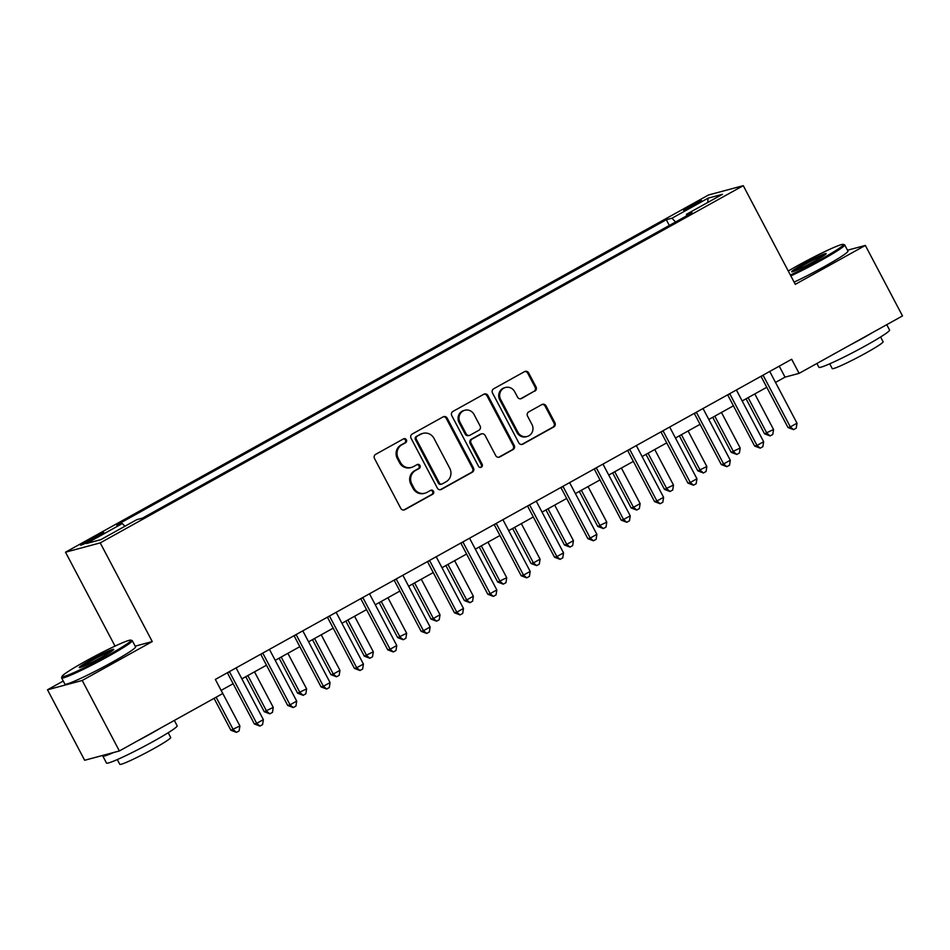 <?xml version="1.0" encoding="UTF-8"?>
<svg xmlns="http://www.w3.org/2000/svg" width="950" height="950" viewBox="0 0 950 950"><rect width="100%" height="100%" fill="white"/><g stroke="black" fill="none" stroke-linecap="round" stroke-linejoin="round"><path stroke-width="1.43" d="M406.374 439.791A2.197 2.09 75 0 0 403.512 438.876L375.689 454.326A3.135 2.993 75 0 0 374.526 458.553L400.793 508.369A3.135 2.993 75 0 0 404.866 509.675L432.701 494.226A2.197 2.09 75 0 0 431.11 490.164A2.197 2.09 75 0 0 430.659 490.343L427.049 492.349A10.034 9.559 75 0 1 413.998 488.146L411.813 483.989A10.034 9.559 75 0 1 415.53 470.488L419.128 468.481A2.197 2.09 75 0 0 417.537 464.419A2.197 2.09 75 0 0 417.086 464.609L413.488 466.604A10.034 9.559 75 0 1 400.437 462.412L398.24 458.256A10.034 9.559 75 0 1 401.957 444.742L405.555 442.747A2.197 2.09 75 0 0 406.374 439.791M411.409 467.447L410.471 467.697A10.034 9.559 75 0 1 399.499 462.662L397.302 458.506A10.034 9.559 75 0 1 401.019 444.992L404.617 442.997A2.197 2.09 75 0 0 403.512 438.876M403.738 510.031A3.135 2.993 75 0 0 403.928 509.924L431.763 494.475A2.197 2.09 75 0 0 430.647 490.343M424.983 493.181L424.044 493.43A10.034 9.559 75 0 1 413.06 488.395L410.875 484.251A10.034 9.559 75 0 1 414.592 470.737L418.19 468.73A2.197 2.09 75 0 0 417.086 464.609M689.557 206.209A10.224 0.724 -27.8 0 0 683.513 210.176A10.224 0.724 -27.8 0 0 695.554 204.594A10.224 0.724 -27.8 0 0 701.599 200.628A10.224 0.724 -27.8 0 0 689.557 206.209M534.862 391.127A3.135 2.993 75 0 0 536.026 386.899L528.651 372.934A3.135 2.993 75 0 0 524.578 371.616L493.679 388.787A3.135 2.993 75 0 0 492.516 393.003L518.783 442.819A3.135 2.993 75 0 0 522.856 444.137L553.755 426.966A3.135 2.993 75 0 0 554.919 422.738L546.024 405.864A3.135 2.993 75 0 0 541.939 404.546L528.711 411.896A3.135 2.993 75 0 0 527.559 416.124L531.964 424.496A8.384 7.992 75 0 1 527.131 436.489A8.384 7.992 75 0 1 517.952 432.274L500.662 399.475A8.384 7.992 75 0 1 505.495 387.481A8.384 7.992 75 0 1 514.674 391.697L517.56 397.159A3.135 2.993 75 0 0 521.633 398.478L533.924 391.376A3.135 2.993 75 0 0 535.087 387.161L527.713 373.184A3.135 2.993 75 0 0 524.768 371.521M795.293 284.347L865.343 245.433L902.5 315.923L799.104 373.362L791.671 359.266L215.341 679.428L222.775 693.524L119.379 750.963L82.222 680.473L152.261 641.571L100.225 542.889L743.268 185.666L795.293 284.347M447.201 418.178A3.135 2.993 75 0 0 443.128 416.86L412.217 434.031A3.135 2.993 75 0 0 411.065 438.259L437.321 488.074A3.135 2.993 75 0 0 441.406 489.381L472.304 472.209A3.135 2.993 75 0 0 473.468 467.994L447.201 418.178L446.262 418.428A3.135 2.993 75 0 0 443.317 416.765M452.948 411.409L483.847 394.238A3.135 2.993 75 0 1 487.932 395.556L514.199 445.372A3.135 2.993 75 0 1 513.036 449.588L499.807 456.938A3.135 2.993 75 0 1 495.734 455.62L485.082 435.421A3.135 2.993 75 0 0 480.997 434.114L472.221 438.983A3.135 2.993 75 0 0 471.069 443.211L482.161 464.241A2.197 2.09 75 0 1 480.89 467.376A2.197 2.09 75 0 1 478.491 466.272L451.784 415.637A3.135 2.993 75 0 1 452.948 411.409M92.186 539.754L98.052 536.501A9.904 0.701 -27.8 0 0 103.906 532.653A9.904 0.701 -27.8 0 0 92.233 538.056L86.367 541.322A9.904 0.701 -27.8 0 0 80.513 545.158A9.904 0.701 -27.8 0 0 92.186 539.754M100.225 542.889L65.514 552.199L708.557 194.976L743.268 185.666M669.334 225.459L666.318 219.723L116.66 525.065L122.336 523.545L86.319 543.554L100.771 539.683L136.788 519.662L142.464 518.142L692.123 212.8L686.446 214.32L686.707 215.804M666.318 219.723L671.994 218.203L708.011 198.194L722.463 194.311L686.446 214.32M63.258 681.031L47.5 689.783L82.222 680.473M47.5 689.783L84.657 760.273L119.379 750.963M865.343 245.433L847.495 250.218M115.033 646.119L65.514 552.199M775.509 382.423L785.033 377.138L799.104 373.362M221.124 690.401L233.13 683.727M241.87 678.87L266.487 665.202M275.227 660.345L299.832 646.677M308.572 641.82L333.189 628.14M341.929 623.283L366.534 609.615M375.286 604.758L399.891 591.09M408.631 586.233L433.247 572.565M441.988 567.708L466.593 554.028M475.344 549.171L499.949 535.503M508.689 530.646L533.306 516.978M542.046 512.121L566.651 498.453M575.391 493.596L600.008 479.916M608.748 475.059L633.365 461.391M642.105 456.534L666.71 442.866M675.45 438.009L700.067 424.329M708.807 419.484L733.424 405.804M742.164 400.947L766.769 387.279M779.249 366.166L785.033 377.138M122.336 523.545L124.913 526.264M675.569 221.991L671.994 218.203M708.011 198.194L707.75 202.481M152.261 641.571L135.161 646.154M440.277 489.725A3.135 2.993 75 0 0 440.468 489.63L471.366 472.471A3.135 2.993 75 0 0 472.53 468.243L446.262 418.428M417.145 436.311A2.197 2.09 75 0 0 416.338 439.268L439.387 482.992A2.197 2.09 75 0 0 442.237 483.906L446.037 481.793A10.034 9.559 75 0 0 449.754 468.291L433.996 438.401A10.034 9.559 75 0 0 420.945 434.197L416.207 436.561A2.197 2.09 75 0 0 415.399 439.517L416.338 439.268M441.786 484.096L440.848 484.346A2.197 2.09 75 0 1 438.449 483.241L415.399 439.517M423.011 433.354L422.073 433.616A10.034 9.559 75 0 0 420.007 434.447L420.945 434.197M416.207 436.561L420.007 434.447M498.679 457.282A3.135 2.993 75 0 0 498.869 457.188L512.097 449.837A3.135 2.993 75 0 0 513.261 445.621L486.994 395.806A3.135 2.993 75 0 0 484.037 394.143M481.65 433.853L480.712 434.103A3.135 2.993 75 0 0 480.059 434.364L471.283 439.233A3.135 2.993 75 0 0 470.131 443.46L481.223 464.491L482.161 464.241M480.403 467.447A2.197 2.09 75 0 0 481.223 464.491M474.026 414.461A8.384 7.992 75 0 0 464.847 410.246A8.384 7.992 75 0 0 460.014 422.239L466.106 433.794A3.135 2.993 75 0 0 470.179 435.112L478.954 430.231A3.135 2.993 75 0 0 480.118 426.016L474.026 414.461M464.847 410.246L463.909 410.495A8.384 7.992 75 0 0 459.076 422.501L460.014 422.239M469.537 435.373L468.599 435.622A3.135 2.993 75 0 1 465.168 434.043L459.076 422.501M520.517 398.822A3.135 2.993 75 0 0 520.695 398.727L533.924 391.376M505.495 387.481L504.557 387.742A8.384 7.992 75 0 0 499.724 399.736L500.662 399.475M527.131 436.489L526.193 436.739A8.384 7.992 75 0 1 517.014 432.523L499.724 399.736M521.728 444.481A3.135 2.993 75 0 0 521.918 444.386L552.817 427.215A3.135 2.993 75 0 0 553.981 422.999L545.086 406.113A3.135 2.993 75 0 0 542.129 404.451M214.071 698.357L230.886 730.265L239.899 725.931L221.16 690.377M216.137 697.205L233.237 729.636L236.467 732.379L230.886 730.265M239.899 725.931L239.127 730.894L236.467 732.379M227.347 672.754L254.351 723.971L256.69 723.342L229.639 672.03A3.194 3.04 75 0 0 229.389 671.626M263.364 719.637L262.592 724.601L259.92 726.085L256.69 723.342L263.364 719.637L236.312 668.325A3.194 3.04 75 0 1 236.111 667.886M259.92 726.085L254.351 723.971M245.777 676.709L264.243 711.728L273.256 707.394L254.517 671.852M247.843 675.557L266.582 711.099L269.812 713.842L264.243 711.728M273.256 707.394L272.484 712.369L269.812 713.842M279.122 658.172L297.599 693.203L306.613 688.869L287.862 653.315M281.2 657.032L299.939 692.574L303.169 695.317L297.599 693.203M306.613 688.869L305.841 693.832L303.169 695.317M312.479 639.647L330.944 674.678L333.296 674.049L339.957 670.344L321.219 634.79M314.545 638.495L333.296 674.049L336.526 676.792L330.944 674.678M339.957 670.344L339.186 675.307L336.526 676.792M260.704 654.229L287.696 705.446L290.047 704.817L262.996 653.505A3.194 3.04 75 0 0 262.734 653.101M296.709 701.112L295.937 706.076L293.277 707.56L290.047 704.817L296.709 701.112L269.658 649.8A3.194 3.04 75 0 1 269.467 649.361M293.277 707.56L287.696 705.446M294.049 635.704L321.053 686.909L323.392 686.28L296.341 634.968A3.194 3.04 75 0 0 296.091 634.564M330.066 682.575L329.294 687.551L326.622 689.023L323.392 686.28L330.066 682.575L303.014 631.263A3.194 3.04 75 0 1 302.824 630.836M326.622 689.023L321.053 686.909M327.406 617.179L354.409 668.384L356.749 667.755L329.697 616.443A3.194 3.04 75 0 0 329.448 616.039M363.423 664.05L362.651 669.014L359.979 670.498L356.749 667.755L363.423 664.05L336.371 612.738A3.194 3.04 75 0 1 336.169 612.299M359.979 670.498L354.409 668.384M345.836 621.122L364.301 656.153L373.314 651.819L354.576 616.265M347.902 619.97L366.641 655.524L369.871 658.267L364.301 656.153M373.314 651.819L372.543 656.783L369.871 658.267M360.751 598.643L387.754 649.859L390.106 649.23L363.043 597.918A3.194 3.04 75 0 0 362.793 597.514M396.767 645.525L395.996 650.489L393.336 651.973L390.106 649.23L396.767 645.525L369.716 594.213A3.194 3.04 75 0 1 369.526 593.774M393.336 651.973L387.754 649.859M85.049 661.509A38.986 2.743 -27.8 0 0 62.011 676.412A38.986 2.743 -27.8 0 0 107.944 655.369A38.986 2.743 -27.8 0 0 130.803 640.134A38.986 2.743 -27.8 0 0 85.049 661.509M130.803 640.134L132.086 640.538A39.936 2.814 152.2 0 1 132.276 640.668A39.936 2.814 152.2 0 1 108.668 656.141A39.936 2.814 152.2 0 1 61.608 677.92A39.936 2.814 152.2 0 1 61.608 677.694L62.011 676.412M90.772 659.977A19.487 1.377 152.2 0 1 113.739 649.467A19.487 1.377 152.2 0 1 102.22 656.913A19.487 1.377 152.2 0 1 79.349 667.601A19.487 1.377 152.2 0 1 90.772 659.977M112.433 650.691A18.537 1.306 -27.8 0 0 91.497 660.749A18.537 1.306 -27.8 0 0 81.094 667.209M174.337 720.432L177.163 725.812A39.936 2.814 152.2 0 1 153.567 741.285A39.936 2.814 152.2 0 1 106.507 763.064L102.79 756.01A39.936 2.814 152.2 0 1 103.063 755.333M160.586 728.068A39.936 2.814 152.2 0 1 149.851 734.243A39.936 2.814 152.2 0 1 137.679 740.798M113.668 752.495A39.936 2.814 152.2 0 1 102.79 756.01M168.186 732.747L170.691 737.509A28.761 2.031 152.2 0 1 153.698 748.659A28.761 2.031 152.2 0 1 119.819 764.334L117.313 759.572M132.276 640.668L135.541 646.867A39.936 2.814 152.2 0 1 111.946 662.352A39.936 2.814 152.2 0 1 64.885 684.119L61.608 677.92M790.376 275.013A38.986 2.743 -27.8 0 0 820.361 259.611A38.986 2.743 -27.8 0 0 843.22 244.376A38.986 2.743 -27.8 0 0 797.466 265.751A38.986 2.743 -27.8 0 0 788.262 271.011M843.22 244.376L844.502 244.768A39.936 2.814 152.2 0 1 844.681 244.898A39.936 2.814 152.2 0 1 821.085 260.383A39.936 2.814 152.2 0 1 790.863 275.928M803.189 264.219A19.487 1.377 152.2 0 1 826.156 253.697A19.487 1.377 152.2 0 1 814.637 261.143A19.487 1.377 152.2 0 1 791.754 271.842A19.487 1.377 152.2 0 1 803.189 264.219M824.849 254.933A18.537 1.306 -27.8 0 0 803.914 264.991A18.537 1.306 -27.8 0 0 793.511 271.451M886.742 324.674L889.58 330.054A39.936 2.814 152.2 0 1 865.972 345.527A39.936 2.814 152.2 0 1 818.912 367.306L816.893 363.482M873.002 332.31A39.936 2.814 152.2 0 1 862.256 338.485A39.936 2.814 152.2 0 1 850.096 345.04M880.591 336.989L883.108 341.751A28.761 2.031 152.2 0 1 866.115 352.901A28.761 2.031 152.2 0 1 832.224 368.576L829.718 363.814M844.681 244.898L847.958 251.109A39.936 2.814 152.2 0 1 824.351 266.582A39.936 2.814 152.2 0 1 794.129 282.126M379.181 602.597L397.646 637.616L406.671 633.282L387.921 597.74M381.259 601.445L399.997 636.987L403.228 639.73L397.646 637.616M406.671 633.282L405.899 638.258L403.228 639.73M412.537 584.06L431.003 619.091L433.354 618.462L440.016 614.757L421.277 579.203M414.604 582.908L433.354 618.462L436.584 621.205L431.003 619.091M440.016 614.757L439.244 619.721L436.584 621.205M445.883 565.535L464.36 600.566L466.699 599.937L473.373 596.232L454.634 560.678M447.961 564.383L466.699 599.937L469.929 602.68L464.36 600.566M473.373 596.232L472.601 601.196L469.929 602.68M479.239 547.01L497.705 582.041L506.73 577.707L487.979 542.153M481.317 545.858L500.056 581.412L503.286 584.155L497.705 582.041M506.73 577.707L505.958 582.671L503.286 584.155M512.596 528.485L531.062 563.504L533.413 562.875L540.075 559.17L521.336 523.628M514.663 527.333L533.413 562.875L536.643 565.618L531.062 563.504M540.075 559.17L539.303 564.134L536.643 565.618M394.108 580.117L421.111 631.334L423.451 630.705L396.399 579.393A3.194 3.04 75 0 0 396.15 578.989M430.124 627L429.353 631.964L426.681 633.448L423.451 630.705L430.124 627L403.073 575.676A3.194 3.04 75 0 1 402.883 575.249M426.681 633.448L421.111 631.334M427.464 561.592L454.456 612.797L456.808 612.168L429.756 560.856A3.194 3.04 75 0 0 429.507 560.452M463.481 608.463L462.709 613.439L460.037 614.911L456.808 612.168L463.481 608.463L436.418 557.151A3.194 3.04 75 0 1 436.228 556.724M460.037 614.911L454.456 612.797M460.809 543.067L487.813 594.273L490.164 593.643L463.101 542.331A3.194 3.04 75 0 0 462.852 541.928M496.826 589.938L496.054 594.902L493.394 596.386L490.164 593.643L496.826 589.938L469.775 538.626A3.194 3.04 75 0 1 469.585 538.187M493.394 596.386L487.813 594.273M494.166 524.531L521.17 575.747L523.509 575.118L496.458 523.806A3.194 3.04 75 0 0 496.209 523.403M530.183 571.413L529.411 576.377L526.739 577.861L523.509 575.118L530.183 571.413L503.132 520.101A3.194 3.04 75 0 1 502.942 519.662M526.739 577.861L521.17 575.747M527.523 506.006L554.515 557.222L556.866 556.593L529.815 505.269A3.194 3.04 75 0 0 529.566 504.878M563.54 552.888L562.768 557.852L560.096 559.336L556.866 556.593L563.54 552.888L536.477 501.564A3.194 3.04 75 0 1 536.287 501.137M560.096 559.336L554.515 557.222M545.941 509.948L564.419 544.979L566.758 544.35L573.432 540.645L554.693 505.091M548.019 508.796L566.758 544.35L569.988 547.093L564.419 544.979M573.432 540.645L572.66 545.609L569.988 547.093M560.868 487.481L587.872 538.686L590.223 538.056L563.16 486.744A3.194 3.04 75 0 0 562.911 486.341M596.885 534.351L596.113 539.315L593.453 540.799L590.223 538.056L596.885 534.351L569.834 483.039A3.194 3.04 75 0 1 569.644 482.6M593.453 540.799L587.872 538.686M579.298 491.423L597.764 526.454L606.789 522.12L588.038 486.566M581.364 490.271L600.115 525.825L603.345 528.568L597.764 526.454M606.789 522.12L606.017 527.084L603.345 528.568M594.225 468.956L621.229 520.161L623.568 519.531L596.517 468.219A3.194 3.04 75 0 0 596.268 467.816M630.242 515.826L629.47 520.79L626.798 522.274L623.568 519.531L630.242 515.826L603.191 464.514A3.194 3.04 75 0 1 603.001 464.075M626.798 522.274L621.229 520.161M612.655 472.898L631.121 507.929L633.472 507.3L640.134 503.595L621.395 468.041M614.721 471.746L633.472 507.3L636.69 510.043L631.121 507.929M640.134 503.595L639.362 508.559L636.69 510.043M627.582 450.419L654.574 501.636L656.925 501.006L629.874 449.694A3.194 3.04 75 0 0 629.613 449.291M663.599 497.301L662.827 502.265L660.155 503.749L656.925 501.006L663.599 497.301L636.536 445.989A3.194 3.04 75 0 1 636.346 445.55M660.155 503.749L654.574 501.636M646 454.373L664.477 489.392L673.491 485.058L654.74 449.516M648.078 453.221L666.817 488.763L670.047 491.506L664.477 489.392M673.491 485.058L672.719 490.022L670.047 491.506M660.927 431.894L687.931 483.111L690.282 482.481L663.219 431.157A3.194 3.04 75 0 0 662.969 430.766M696.944 478.776L696.172 483.74L693.512 485.213L690.282 482.481L696.944 478.776L669.893 427.452A3.194 3.04 75 0 1 669.703 427.025M693.512 485.213L687.931 483.111M679.357 435.836L697.822 470.867L706.847 466.533L688.097 430.979M681.423 434.684L700.174 470.238L703.404 472.981L697.822 470.867M706.847 466.533L706.064 471.497L703.404 472.981M694.284 413.369L721.288 464.574L723.627 463.944L696.576 412.633A3.194 3.04 75 0 0 696.326 412.229M730.301 460.239L729.529 465.203L726.857 466.688L723.627 463.944L730.301 460.239L703.249 408.928A3.194 3.04 75 0 1 703.059 408.488M726.857 466.688L721.288 464.574M712.714 417.311L731.179 452.343L740.193 448.008L721.454 412.454M714.78 416.159L733.519 451.713L736.749 454.456L731.179 452.343M740.193 448.008L739.421 452.972L736.749 454.456M727.641 394.844L754.633 446.049L756.984 445.419L729.932 394.108A3.194 3.04 75 0 0 729.671 393.704M763.658 441.714L762.874 446.678L760.214 448.162L756.984 445.419L763.658 441.714L736.594 390.402A3.194 3.04 75 0 1 736.404 389.963M760.214 448.162L754.633 446.049M746.059 398.786L764.536 433.817L773.549 429.483L754.799 393.929M748.137 397.634L766.876 433.188L770.106 435.919L764.536 433.817M773.549 429.483L772.778 434.447L770.106 435.919M760.986 376.307L787.989 427.524L790.329 426.894L763.278 375.582A3.194 3.04 75 0 0 763.028 375.179M797.002 423.189L796.231 428.153L793.559 429.637L790.329 426.894L797.002 423.189L769.951 371.878A3.194 3.04 75 0 1 769.761 371.438M793.559 429.637L787.989 427.524M86.984 542.497L86.367 541.322M92.91 539.351L92.233 538.056M401.019 444.992L401.957 444.742M397.302 458.506L398.24 458.256M399.499 462.662L400.437 462.412M418.19 468.73L419.128 468.481M414.592 470.737L415.53 470.488M410.875 484.251L411.813 483.989M413.06 488.395L413.998 488.146M431.763 494.475L432.701 494.226M403.928 509.924L404.866 509.675M404.617 442.997L405.555 442.747M472.53 468.243L473.468 467.994M471.366 472.471L472.304 472.209M440.468 489.63L441.406 489.381M438.449 483.241L439.387 482.992M486.994 395.806L487.932 395.556M513.261 445.621L514.199 445.372M512.097 449.837L513.036 449.588M498.869 457.188L499.807 456.938M480.059 434.364L480.997 434.114M471.283 439.233L472.221 438.983M470.131 443.46L471.069 443.211M465.168 434.043L466.106 433.794M520.695 398.727L521.633 398.478M517.014 432.523L517.952 432.274M545.086 406.113L546.024 405.864M553.981 422.999L554.919 422.738M552.817 427.215L553.755 426.966M521.918 444.386L522.856 444.137M527.713 373.184L528.651 372.934M535.087 387.161L536.026 386.899M229.639 672.03L227.751 672.529M262.996 653.505L261.108 654.004M296.341 634.968L294.452 635.479M329.697 616.443L327.809 616.954M363.043 597.918L361.166 598.417M396.399 579.393L394.511 579.892M429.756 560.856L427.868 561.367M463.101 542.331L461.225 542.842M496.458 523.806L494.57 524.305M529.815 505.269L527.927 505.78M563.16 486.744L561.272 487.255M596.517 468.219L594.629 468.73M629.874 449.694L627.986 450.193M663.219 431.157L661.331 431.668M696.576 412.633L694.688 413.143M729.932 394.108L728.044 394.618M763.278 375.582L761.389 376.081"/></g></svg>
